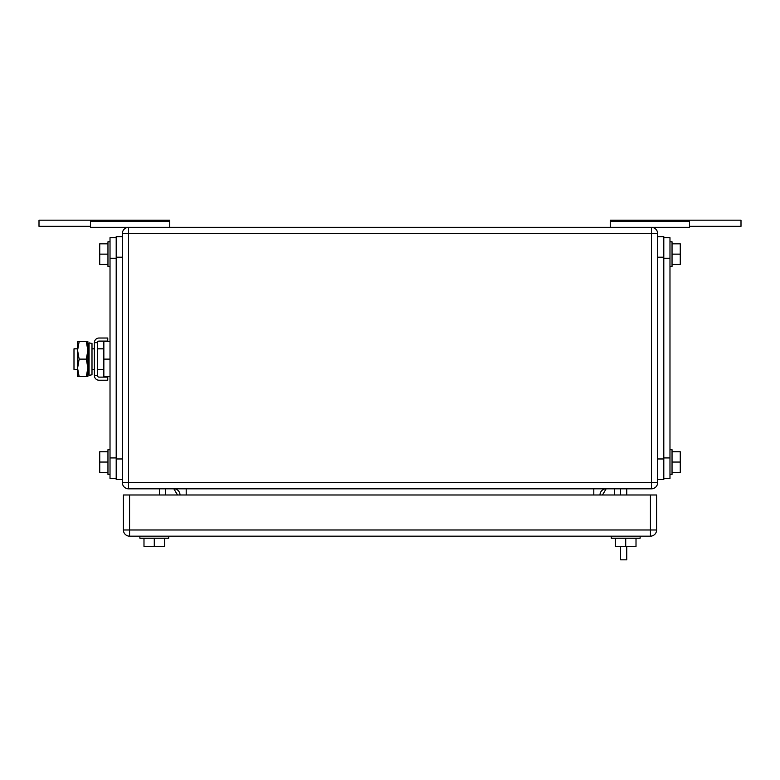 <?xml version="1.0" encoding="UTF-8"?>
<svg xmlns="http://www.w3.org/2000/svg" width="780" height="780" viewBox="0 0 780 780"><rect width="100%" height="100%" fill="white"/><g stroke="black" fill="none" stroke-linecap="round" stroke-linejoin="round"><path stroke-width="1.17" d="M689.53 226.336L741 226.336L741 220.165L610.272 220.165L610.272 227.37M689.53 220.165L689.53 227.37L651.446 227.37L651.446 482.635L122.372 482.635L122.372 233.542L128.554 233.542L128.554 227.37L90.47 227.37L90.47 220.165L39 220.165L39 226.336L90.47 226.336M610.272 221.325L689.53 221.325M90.47 220.165L169.728 220.165L169.728 227.37M169.728 221.325L90.47 221.325M165.604 494.988L165.604 488.816M177.547 494.988L173.843 488.816A6.172 6.172 0 0 1 180.014 494.988M614.396 494.988L614.396 488.816M602.452 494.988L606.158 488.816A6.172 6.172 0 0 0 599.986 494.988A6.172 6.172 0 0 1 606.158 488.816M159.432 488.816L159.432 494.988M122.372 233.542A6.172 6.172 0 0 1 128.554 227.37L651.446 227.37A6.172 6.172 0 0 1 657.628 233.542L657.628 482.635A6.172 6.172 0 0 1 651.446 488.816L128.554 488.816A6.172 6.172 0 0 1 122.372 482.635M611.306 538.219L611.306 536.162L611.306 538.219L640.126 538.219L640.126 536.162M636.012 538.219L636.012 546.458L625.716 546.458L625.716 538.219M625.716 546.458L615.42 546.458L615.42 538.219M168.695 536.162L168.695 538.219L139.874 538.219L139.874 536.162M164.58 538.219L164.58 546.458L154.284 546.458L154.284 538.219M154.284 546.458L143.988 546.458L143.988 538.219M656.594 529.99L656.594 494.988L129.578 494.988L129.578 536.162L650.423 536.162A6.172 6.172 0 0 0 656.594 529.99L650.423 529.99L650.423 536.162M129.578 536.162A6.172 6.172 0 0 1 123.406 529.99L123.406 494.988L129.578 494.988M626.75 546.458L626.75 559.835L620.568 559.835L620.568 546.458M620.568 488.816L620.568 494.988M626.75 494.988L626.75 488.816M669.981 237.656L663.8 237.656L669.981 237.656L669.981 478.52L663.8 478.52M672.038 451.756L680.267 451.756L680.267 472.348L672.038 472.348M680.267 462.052L672.038 462.052M669.981 449.699L672.038 449.699L672.038 474.406L669.981 474.406M672.038 243.838L680.267 243.838L680.267 264.42L672.038 264.42M680.267 254.134L672.038 254.134M669.981 241.78L672.038 241.78L672.038 266.477L669.981 266.477M663.8 236.632L657.628 236.632L663.8 236.632L663.8 479.554L657.628 479.554M116.201 478.52L110.019 478.52L110.019 237.656L116.201 237.656M110.019 266.477L107.962 266.477L107.962 241.78L110.019 241.78M110.019 474.406L107.962 474.406L107.962 449.699L110.019 449.699M107.962 264.42L99.733 264.42L99.733 243.838L107.962 243.838M99.733 254.134L107.962 254.134M107.962 472.348L99.733 472.348L99.733 451.756L107.962 451.756M99.733 462.052L107.962 462.052M122.372 479.554L116.201 479.554L116.201 236.632L122.372 236.632M77.581 348.826L73.993 348.826L73.993 369.418L77.581 369.418M110.019 376.623L103.847 376.623L103.847 341.62L110.019 341.62M110.019 359.122L103.847 359.122M107.757 380.221L107.757 377.13L99.031 377.13A1.57 1.57 0 0 1 97.461 375.57L94.38 375.57A4.651 4.651 0 0 0 99.031 380.221L107.757 380.221M97.461 342.673A1.57 1.57 0 0 1 99.031 341.104L107.757 341.104L107.757 338.023L99.031 338.023A4.651 4.651 0 0 0 94.38 342.673L97.461 342.673L97.461 375.57M94.38 342.673L94.38 375.57M79.141 341.62L77.581 350.366L77.581 341.62L87.867 341.62L87.867 376.623L77.581 376.623L77.581 350.366L79.141 359.122L77.581 368.228L79.141 376.623M79.141 359.122L86.307 359.122L87.867 367.868L86.307 376.623M86.307 341.62L87.867 350.366L86.307 359.122M91.991 372.86L91.991 374.77L89.066 375.385L89.066 342.859L91.991 343.463L91.991 372.86M89.066 342.859L88.072 347.597L88.072 370.636L89.066 375.385M593.804 488.816L593.804 494.988M186.196 494.988L186.196 488.816M128.554 488.816L128.554 233.542L657.628 233.542M651.446 488.816L651.446 482.635L657.628 482.635M123.406 529.99L650.423 529.99L650.423 494.988M663.8 457.938L669.981 457.938M663.8 258.248L669.981 258.248M657.628 458.962L663.8 458.962M657.628 257.215L663.8 257.215M116.201 258.248L110.019 258.248M116.201 457.938L110.019 457.938M122.372 257.215L116.201 257.215M122.372 458.962L116.201 458.962M91.991 348.826L94.38 348.826M97.461 348.826L103.847 348.826M91.991 369.418L94.38 369.418M97.461 369.418L103.847 369.418"/></g></svg>
